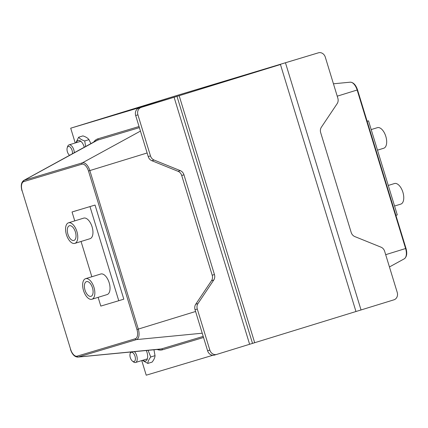 <?xml version="1.0" encoding="UTF-8"?>
<svg xmlns="http://www.w3.org/2000/svg" width="428" height="428" viewBox="0 0 428 428"><rect width="100%" height="100%" fill="white"/><g stroke="black" fill="none" stroke-linecap="round" stroke-linejoin="round"><path stroke-width="0.64" d="M216.632 354.438L214.46 355.085A6.153 5.297 -106.7 0 1 214.423 355.096A6.153 5.297 -106.7 0 1 207.596 350.767L195.05 309.717A6.153 5.297 -106.7 0 1 195.735 304.233L211.518 280.693A6.153 5.297 73.3 0 0 212.202 275.209L181.713 175.475A6.153 5.297 73.3 0 0 178.08 171.323L151.86 160.719A6.153 5.297 -106.7 0 1 148.227 156.568L135.676 115.517A6.153 5.297 -106.7 0 1 138.94 108.081L176.994 96.364L74.504 127.02L179.166 95.706L254.681 342.716L355.968 311.52L280.452 64.51L175.785 95.824L316.19 53.484A6.153 5.297 -106.7 0 1 316.222 53.473A6.153 5.297 -106.7 0 1 316.26 53.463M75.226 142.979L70.706 128.191L175.785 95.824L318.432 52.815A6.153 5.297 73.3 0 1 318.464 52.805L316.222 53.473M254.681 342.716L216.702 354.416A6.153 5.297 73.3 0 1 216.67 354.427L214.423 355.096M179.166 95.706L280.452 64.51M141.186 107.407A6.153 5.297 73.3 0 0 137.918 114.848L150.469 155.894A6.153 5.297 73.3 0 0 154.101 160.045L180.322 170.649A6.153 5.297 -106.7 0 1 183.954 174.806L214.444 274.541A6.153 5.297 -106.7 0 1 213.759 280.024L197.977 303.564A6.153 5.297 73.3 0 0 197.292 309.048L209.838 350.093A6.153 5.297 73.3 0 0 216.67 354.427M70.706 128.191L172.377 97.771L138.94 108.081M212.802 355.283L146.221 375.195L141.754 360.579M95.048 205.06L123.815 299.161L95.048 205.06L72.043 211.988L74.761 220.88M285.513 62.953L361.034 309.958L393.947 299.819A6.153 5.297 73.3 0 0 397.216 292.377L384.665 251.332A6.153 5.297 73.3 0 0 381.032 247.181L354.812 236.577A6.153 5.297 -106.7 0 1 351.179 232.425L320.69 132.685A6.153 5.297 -106.7 0 1 321.375 127.207L337.157 103.662A6.153 5.297 73.3 0 0 337.842 98.183L325.296 57.133A6.153 5.297 73.3 0 0 318.464 52.805M361.034 309.958L355.968 311.509M85.006 290.088A7.688 3.9 72.9 0 1 86.483 281.624A7.688 3.9 72.9 0 1 92.475 287.819A7.688 3.9 72.9 0 1 91.009 296.315A7.688 3.9 72.9 0 1 85.006 290.088M67.924 234.218A7.688 3.9 72.9 0 1 69.4 225.749A7.688 3.9 72.9 0 1 75.392 231.949A7.688 3.9 72.9 0 1 73.926 240.445A7.688 3.9 72.9 0 1 67.924 234.218M66.431 234.662A10.764 5.462 -107.1 0 0 74.83 243.382A10.764 5.462 -107.1 0 0 76.885 231.489A10.764 5.462 -107.1 0 0 68.496 222.811A10.764 5.462 -107.1 0 0 66.431 234.662M68.496 222.811L83.69 218.13A10.764 5.462 72.9 0 1 92.079 226.808A10.764 5.462 72.9 0 1 90.024 238.706L74.83 243.382M83.514 290.532A10.764 5.462 -107.1 0 0 91.913 299.252A10.764 5.462 -107.1 0 0 93.967 287.359A10.764 5.462 -107.1 0 0 85.579 278.682A10.764 5.462 -107.1 0 0 83.514 290.532M85.579 278.682L100.773 274.006A10.764 5.462 72.9 0 1 109.156 282.683A10.764 5.462 72.9 0 1 107.107 294.576L91.913 299.252M77.104 210.426L72.043 211.988M123.815 299.161L118.754 300.718L89.982 206.622M98.135 297.337L100.81 306.084L118.754 300.718M81.053 241.467L91.843 276.755M388.271 185.447L394.493 183.532A10.764 5.462 72.9 0 1 402.882 192.209A10.764 5.462 72.9 0 1 400.827 204.103L394.562 206.034M371.188 129.577L377.41 127.662A10.764 5.462 72.9 0 1 385.799 136.339A10.764 5.462 72.9 0 1 383.75 148.232L377.485 150.164M395.895 215.354L397.286 214.926L368.513 120.83L367.128 121.258L368.513 120.83M130.679 352.009A6.153 3.119 -107.1 0 0 130.529 352.399L130.133 353.64A4.831 2.45 72.9 0 1 131.252 352.324A4.831 2.45 72.9 0 1 135.328 357.696A4.831 2.45 72.9 0 1 132.429 361.098A4.831 2.45 72.9 0 1 130.133 353.64M132.429 361.098L133.456 361.901A6.153 3.119 -107.1 0 0 135.548 362.489A6.153 3.119 -107.1 0 0 135.558 362.489A6.153 3.119 -107.1 0 0 137.185 357.878A6.153 3.119 -107.1 0 0 134.424 351.65M74.312 152.716A6.153 3.119 -107.1 0 0 69.031 144.889A6.153 3.119 -107.1 0 0 69.015 144.889A6.153 3.119 -107.1 0 0 67.608 146.558L67.212 147.799A4.831 2.45 72.9 0 1 68.33 146.483A4.831 2.45 72.9 0 1 71.337 148.623A4.831 2.45 72.9 0 1 72.418 153.754M69.507 155.257L69.577 155.311A4.831 2.45 72.9 0 1 69.507 155.257A4.831 2.45 72.9 0 1 67.212 147.799M84.257 147.259A7.688 3.9 -107.1 0 0 78.115 140.48A7.688 3.9 -107.1 0 0 76.318 142.642M75.836 142.791L78.661 137.211C79.758 138.742 81.775 139.993 84.701 140.962L85.654 146.494M90.902 143.61L88.976 139.646C87.874 138.11 85.862 136.864 82.93 135.895L78.661 137.211M84.701 140.962L88.976 139.646M142.877 360.232A7.688 3.9 -107.1 0 0 147.291 359.055A7.688 3.9 -107.1 0 0 146.253 350.511M148.077 350.334L150.758 356.984C148.869 359.413 147.89 361.553 147.831 363.42L142.406 360.381M147.831 363.42L152.101 362.104C153.989 359.675 154.968 357.53 155.027 355.668L153.957 349.772M150.758 356.984L155.027 355.668M135.676 115.517L137.918 114.848M207.596 350.767L209.838 350.093M197.977 303.564L195.735 304.233M195.05 309.717L197.292 309.048M213.759 280.024L211.518 280.693M214.444 274.541L212.202 275.209M183.954 174.806L181.713 175.475M180.322 170.649L178.08 171.323M154.101 160.045L151.86 160.719M148.227 156.568L150.469 155.894M249.62 344.278L174.1 97.268M139.041 126.522L97.975 138.806A1.172 1.011 73.3 0 1 97.514 140.159L24.241 180.242A1.172 1.011 73.3 0 0 23.781 181.59L81.951 164.186A1.172 1.011 -106.7 0 1 82.411 162.838L24.241 180.242A9.544 4.842 -107.1 0 0 23.759 180.445L96.182 140.716A26.279 13.338 72.9 0 1 97.514 140.159L139.378 127.635M70.465 349.387C72.161 354.379 74.606 356.952 77.805 357.091A9.544 4.842 -107.1 0 0 78.287 357A1.172 1.011 -106.7 0 1 77.152 356.144A8.389 4.259 72.9 0 1 70.62 349.339L22.154 190.834A8.389 4.259 72.9 0 1 23.781 181.59M81.951 164.186A8.389 4.259 72.9 0 1 88.484 170.991L89.843 170.574A9.544 4.842 -107.1 0 0 82.411 162.838L140.438 131.096M70.62 349.339L22.154 190.834M88.484 170.991L136.944 329.496L138.303 329.084L89.843 170.574L147.13 152.978M136.944 329.496A8.389 4.259 72.9 0 1 135.318 338.741A1.172 1.011 73.3 0 0 136.452 339.597A9.544 4.842 -107.1 0 0 138.303 329.084L195.591 311.488M157.135 349.467A27.435 13.926 -107.1 0 0 162.48 349.788A1.172 1.011 73.3 0 0 161.345 348.932L78.287 357L136.452 339.597L202.23 333.209M135.318 338.741L77.152 356.144M203.209 336.408L161.345 348.932A26.279 13.338 72.9 0 1 160.029 349.189L77.805 357.091M97.975 138.806A27.435 13.926 -107.1 0 0 93.63 142.117M162.48 349.788L203.541 337.505M316.19 53.484L318.432 52.815M404.241 258.838C406.793 256.934 407.376 253.456 406.001 248.401L405.605 248.524A9.544 4.842 72.9 0 1 404.241 258.838L389.443 266.954M406.001 248.401L357.535 89.891L357.145 90.014L405.605 248.524L385.687 254.681M357.535 89.891C355.839 84.899 353.394 82.331 350.195 82.187A9.544 4.842 72.9 0 1 357.145 90.014L337.227 96.172M176.994 96.364L252.509 343.374M21.999 190.877C20.624 185.822 21.207 182.344 23.759 180.445M350.195 82.187L333.444 83.797M147.355 358.857L135.558 362.489M80.79 141.261L69.015 144.889"/></g></svg>
